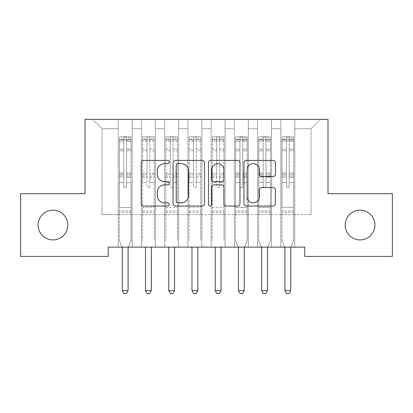 <?xml version="1.0" encoding="UTF-8"?>
<svg xmlns="http://www.w3.org/2000/svg" width="413" height="413" viewBox="0 0 413 413"><rect width="100%" height="100%" fill="white"/><g stroke="black" fill="none" stroke-linecap="round" stroke-linejoin="round"><path stroke-width="0.31" stroke-dasharray="2.06 1.55" d="M169.33 162.041A1.595 1.595 0 0 0 167.735 160.44L143.507 160.44A2.282 2.282 0 0 0 141.225 162.722L141.225 203.769A2.282 2.282 0 0 0 143.507 206.051L167.735 206.051A1.595 1.595 0 0 0 169.33 204.45A1.595 1.595 0 0 0 167.735 202.855L164.601 202.855A7.295 7.295 0 0 1 157.301 195.561L157.301 192.138A7.295 7.295 0 0 1 164.601 184.843L167.735 184.843A1.595 1.595 0 0 0 169.33 183.243A1.595 1.595 0 0 0 167.735 181.648L164.601 181.648A7.295 7.295 0 0 1 157.301 174.353L157.301 170.93A7.295 7.295 0 0 1 164.601 163.636L167.735 163.636A1.595 1.595 0 0 0 169.33 162.041M345.191 225.059A14.868 14.868 0 0 0 360.059 239.927A14.868 14.868 0 0 0 374.927 225.059A14.868 14.868 0 0 0 360.059 210.191A14.868 14.868 0 0 0 345.191 225.059M38.073 225.059A14.868 14.868 0 0 0 52.941 239.927A14.868 14.868 0 0 0 67.809 225.059A14.868 14.868 0 0 0 52.941 210.191A14.868 14.868 0 0 0 38.073 225.059M327.999 119.357L85.001 119.357L85.001 193.697L20.65 193.697L20.65 256.421L108.232 256.421L108.232 247.129L304.768 247.129L304.768 256.421L392.35 256.421L392.35 193.697L327.999 193.697L327.999 119.357M280.84 119.357L320.333 119.357L294.779 119.357L294.779 214.605L311.041 214.605L294.779 214.605L294.779 128.649L311.041 128.649L294.779 128.649L294.779 119.357L294.779 247.129L294.779 119.357L280.84 119.357L280.84 214.605L280.84 128.649L271.548 128.649L280.84 128.649L280.84 119.357L280.84 247.129L294.779 247.129L294.779 214.605L294.779 247.129L280.84 247.129L294.779 247.129L280.84 247.129L280.84 119.357M257.609 119.357L271.548 119.357L271.548 214.605L280.84 214.605L271.548 214.605L271.548 119.357L271.548 247.129L271.548 119.357L248.316 119.357L257.609 119.357L257.609 214.605L257.609 128.649L248.316 128.649L257.609 128.649L257.609 119.357L257.609 247.129L271.548 247.129L271.548 214.605L271.548 247.129L257.609 247.129L271.548 247.129L257.609 247.129L257.609 119.357M234.377 119.357L248.316 119.357L248.316 214.605L257.609 214.605L248.316 214.605L248.316 119.357L248.316 247.129L248.316 119.357L225.085 119.357L234.377 119.357L234.377 214.605L234.377 128.649L225.085 128.649L234.377 128.649L234.377 119.357L234.377 247.129L248.316 247.129L248.316 214.605L248.316 247.129L234.377 247.129L248.316 247.129L234.377 247.129L234.377 119.357M211.146 119.357L225.085 119.357L225.085 214.605L234.377 214.605L225.085 214.605L225.085 119.357L225.085 247.129L225.085 119.357L201.854 119.357L211.146 119.357L211.146 214.605L211.146 128.649L201.854 128.649L211.146 128.649L211.146 119.357L211.146 247.129L225.085 247.129L225.085 214.605L225.085 247.129L211.146 247.129L225.085 247.129L211.146 247.129L211.146 119.357M187.915 119.357L201.854 119.357L201.854 214.605L211.146 214.605L201.854 214.605L201.854 119.357L201.854 247.129L201.854 119.357L178.623 119.357L187.915 119.357L187.915 214.605L187.915 128.649L178.623 128.649L187.915 128.649L187.915 119.357L187.915 247.129L201.854 247.129L201.854 214.605L201.854 247.129L187.915 247.129L201.854 247.129L187.915 247.129L187.915 119.357M164.684 119.357L178.623 119.357L178.623 214.605L187.915 214.605L178.623 214.605L178.623 119.357L178.623 247.129L178.623 119.357L155.391 119.357L164.684 119.357L164.684 214.605L164.684 128.649L155.391 128.649L164.684 128.649L164.684 119.357L164.684 247.129L178.623 247.129L178.623 214.605L178.623 247.129L164.684 247.129L178.623 247.129L164.684 247.129L164.684 119.357M141.452 119.357L155.391 119.357L155.391 214.605L164.684 214.605L155.391 214.605L155.391 119.357L155.391 247.129L155.391 119.357L132.16 119.357L141.452 119.357L141.452 214.605L141.452 128.649L132.16 128.649L141.452 128.649L141.452 119.357L141.452 247.129L155.391 247.129L155.391 214.605L155.391 247.129L141.452 247.129L155.391 247.129L141.452 247.129L141.452 119.357M118.221 119.357L132.16 119.357L132.16 214.605L141.452 214.605L132.16 214.605L132.16 119.357L132.16 247.129L132.16 119.357L92.667 119.357L118.221 119.357L118.221 214.605L118.221 128.649L101.959 128.649L118.221 128.649L118.221 119.357L118.221 247.129L132.16 247.129L132.16 214.605L132.16 247.129L118.221 247.129L132.16 247.129L118.221 247.129L118.221 119.357M311.041 214.605L311.041 128.649L320.333 119.357L311.041 128.649L311.041 214.605M101.959 214.605L118.221 214.605L101.959 214.605L101.959 128.649L92.667 119.357L101.959 128.649L101.959 214.605M280.84 214.605L294.779 214.605L280.84 214.605L280.84 247.129L280.84 214.605M257.609 214.605L271.548 214.605L257.609 214.605L257.609 247.129L257.609 214.605M234.377 214.605L248.316 214.605L234.377 214.605L234.377 247.129L234.377 214.605M211.146 214.605L225.085 214.605L211.146 214.605L211.146 247.129L211.146 214.605M187.915 214.605L201.854 214.605L187.915 214.605L187.915 247.129L187.915 214.605M164.684 214.605L178.623 214.605L164.684 214.605L164.684 247.129L164.684 214.605M141.452 214.605L155.391 214.605L141.452 214.605L141.452 247.129L141.452 214.605M118.221 214.605L132.16 214.605L118.221 214.605L118.221 247.129L118.221 214.605M204.507 203.769L204.507 162.722A2.282 2.282 0 0 0 202.225 160.44L175.319 160.44A2.282 2.282 0 0 0 173.037 162.722L173.037 203.769A2.282 2.282 0 0 0 175.319 206.051L202.225 206.051A2.282 2.282 0 0 0 204.507 203.769M177.827 163.636A1.595 1.595 0 0 0 176.227 165.231L176.227 201.26A1.595 1.595 0 0 0 177.827 202.855L181.131 202.855A7.295 7.295 0 0 0 188.426 195.561L188.426 170.93A7.295 7.295 0 0 0 181.131 163.636L177.827 163.636M210.775 160.44L237.681 160.44A2.282 2.282 0 0 1 239.963 162.722L239.963 203.769A2.282 2.282 0 0 1 237.681 206.051L226.169 206.051A2.282 2.282 0 0 1 223.887 203.769L223.887 187.12A2.282 2.282 0 0 0 221.605 184.843L213.97 184.843A2.282 2.282 0 0 0 211.688 187.12L211.688 204.45A1.595 1.595 0 0 1 210.093 206.051A1.595 1.595 0 0 1 208.493 204.45L208.493 162.722A2.282 2.282 0 0 1 210.775 160.44M223.887 169.846A6.102 6.102 0 0 0 217.785 163.749A6.102 6.102 0 0 0 211.688 169.846L211.688 179.371A2.282 2.282 0 0 0 213.97 181.648L221.605 181.648A2.282 2.282 0 0 0 223.887 179.371L223.887 169.846M261.625 176.516L273.143 176.516A2.282 2.282 0 0 0 275.425 174.24L275.425 162.722A2.282 2.282 0 0 0 273.143 160.44L246.236 160.44A2.282 2.282 0 0 0 243.954 162.722L243.954 203.769A2.282 2.282 0 0 0 246.236 206.051L273.143 206.051A2.282 2.282 0 0 0 275.425 203.769L275.425 189.856A2.282 2.282 0 0 0 273.143 187.579L261.625 187.579A2.282 2.282 0 0 0 259.349 189.856L259.349 196.758A6.102 6.102 0 0 1 253.246 202.855A6.102 6.102 0 0 1 247.144 196.758L247.144 169.733A6.102 6.102 0 0 1 253.246 163.636A6.102 6.102 0 0 1 259.349 169.733L259.349 174.24A2.282 2.282 0 0 0 261.625 176.516M123.797 186.309A1.394 1.394 0.8 0 0 125.191 187.703A1.394 1.394 -179.2 0 1 123.797 186.309L123.797 182.546L123.797 186.309A1.394 1.394 179.6 0 0 125.191 187.703A1.394 1.394 0.8 0 0 126.584 186.309A1.394 1.394 -179.2 0 1 125.191 187.703A1.394 1.394 179.6 0 0 126.584 186.309L126.584 182.546L126.584 186.309A1.394 1.394 -0.4 0 1 125.191 187.703A1.394 1.394 -0.4 0 1 123.797 186.309L123.797 175.969L123.797 186.309M121.98 247.129L119.383 240.676L119.383 182.546L119.383 207.45L119.383 182.546L123.797 182.546L119.383 182.546L123.797 182.546L119.383 182.546L119.383 174.379L123.797 174.379L123.797 182.546L123.797 174.379L119.383 174.379L119.383 173.057L123.797 173.057L119.383 173.057L119.383 150.755L123.797 150.755L119.383 150.755L119.383 141.267L123.797 141.267L119.383 141.267L119.383 139.852L119.383 182.546L119.383 177.285L123.797 177.285L119.383 177.285L119.383 175.969L123.797 175.969L119.383 175.969L119.383 149.103L123.797 149.103L123.797 175.969L123.797 149.103L119.383 149.103L119.383 139.609L123.797 139.609L123.797 149.103L123.797 137.116L123.797 140.461L123.797 137.116L126.584 137.116L126.584 140.461C125.655 139.651 124.726 139.651 123.797 140.461L123.797 174.379L123.797 140.461C124.726 139.651 125.655 139.651 126.584 140.461L126.584 175.969L126.584 137.116L123.797 137.116L123.797 139.609L119.383 139.609L119.383 136.832L121.706 136.827L121.706 139.847L119.383 139.852L119.383 136.832L119.383 139.852L128.675 139.847L121.706 139.847L121.706 136.827L130.942 136.827L128.675 136.827L128.675 139.847L130.998 139.852L130.998 136.832L119.383 136.832L119.383 240.676L122.119 247.475A2.323 2.323 -179.2 0 1 122.284 248.342L122.284 290.623L128.092 290.623L128.092 248.342A2.323 2.323 -179.2 0 1 128.262 247.475L130.998 240.676L130.998 212.328L130.998 240.676L128.402 247.129M130.998 139.852L130.998 212.334L119.383 212.334L130.998 212.334L130.998 207.45L119.383 207.45L130.998 207.45L130.998 182.546L130.998 240.676L128.262 247.475L130.998 240.676L130.998 182.546L126.584 182.546L126.584 150.755L126.584 186.309L126.584 177.285L126.584 182.546L130.998 182.546L126.584 182.546L130.998 182.546L130.998 174.379L126.584 174.379L130.998 174.379L130.998 173.057L126.584 173.057L130.998 173.057L130.998 150.755L126.584 150.755L126.584 141.267L126.584 150.755L130.998 150.755L130.998 141.267L126.584 141.267L130.998 141.267L130.998 139.852L119.44 139.847L130.942 139.847L128.675 139.847L128.675 136.827L130.998 136.832L130.998 177.285L126.584 177.285L126.584 175.969L126.584 177.285L130.998 177.285L130.998 175.969L126.584 175.969L130.998 175.969L130.998 149.103L126.584 149.103L130.998 149.103L130.998 139.609L126.584 139.609L130.998 139.609L130.998 136.832L130.998 139.852M128.097 290.623L122.289 290.623L124.029 293.643L126.352 293.643L128.092 290.623L126.352 293.643L124.029 293.643L126.352 293.643L128.097 290.623L128.097 248.342A2.323 2.323 179.6 0 1 128.262 247.475A2.323 2.323 -179.2 0 0 128.092 248.342L128.092 290.623L122.284 290.623L122.284 248.342M119.383 240.676L122.119 247.475L119.383 240.676M124.029 293.643L122.284 290.623L124.029 293.643M122.289 290.623L122.289 248.342A2.323 2.323 179.6 0 0 122.119 247.475M149.816 186.309A1.394 1.394 -0.4 0 1 148.422 187.703A1.394 1.394 179.6 0 0 149.816 186.309L149.816 182.546L149.816 186.309M142.671 136.827L144.937 136.827L144.937 139.847L142.614 139.852L142.614 136.832L154.23 136.832L154.23 240.671L154.23 182.546L149.816 182.546L149.816 175.969L154.23 175.969M154.23 136.832L154.23 182.546L149.816 182.546L149.816 140.461C148.886 139.651 147.957 139.651 147.028 140.461L147.028 173.057L142.614 173.057L142.614 240.676L142.614 182.546L147.028 182.546L147.028 186.309A1.394 1.394 179.6 0 0 148.422 187.703A1.394 1.394 -0.4 0 1 147.028 186.309L147.028 173.057M142.614 139.852L142.614 173.057M142.614 136.832L142.614 182.546L147.028 182.546L147.028 137.116L149.816 137.116L149.816 175.969M144.937 136.827L154.173 136.827M144.937 139.847L151.907 139.847L151.907 136.827M154.23 139.852L142.671 139.847M154.173 139.847L151.907 139.847M145.211 247.129L145.35 247.475A2.323 2.323 179.6 0 1 145.521 248.342L145.521 290.623L147.26 293.643L149.583 293.643L151.328 290.623L145.521 290.623M151.328 290.623L151.328 248.342A2.323 2.323 179.6 0 1 151.494 247.475L151.633 247.129M142.614 212.334L154.23 212.334M149.816 140.461L149.816 137.116M147.028 140.461L147.028 137.116M173.047 186.309A1.394 1.394 -0.4 0 1 171.653 187.703A1.394 1.394 179.6 0 0 173.047 186.309L173.047 182.546L173.047 186.309M165.902 136.827L168.168 136.827L168.168 139.847L165.845 139.852L165.845 136.832L177.461 136.832L177.461 240.671L177.461 182.546L173.047 182.546L173.047 175.969L177.461 175.969M177.461 136.832L177.461 182.546L173.047 182.546L173.047 140.461C172.118 139.651 171.189 139.651 170.259 140.461L170.259 173.057L165.845 173.057L165.845 240.676L165.845 182.546L170.259 182.546L170.259 186.309A1.394 1.394 179.6 0 0 171.653 187.703A1.394 1.394 -0.4 0 1 170.259 186.309L170.259 173.057M165.845 139.852L165.845 173.057M165.845 136.832L165.845 182.546L170.259 182.546L170.259 137.116L173.047 137.116L173.047 175.969M168.168 136.827L177.404 136.827M168.168 139.847L175.138 139.847L175.138 136.827M177.461 139.852L165.902 139.847M177.404 139.847L175.138 139.847M168.442 247.129L168.581 247.475A2.323 2.323 179.6 0 1 168.752 248.342L168.752 290.623L170.492 293.643L172.815 293.643L174.56 290.623L168.752 290.623M174.56 290.623L174.56 248.342A2.323 2.323 179.6 0 1 174.725 247.475L174.864 247.129M165.845 212.334L177.461 212.334M173.047 140.461L173.047 137.116M170.259 140.461L170.259 137.116M196.278 186.309A1.394 1.394 -0.4 0 1 194.884 187.703A1.394 1.394 179.6 0 0 196.278 186.309L196.278 182.546L196.278 186.309M189.133 136.827L191.4 136.827L191.4 139.847L189.077 139.852L189.077 136.832L200.692 136.832L200.692 240.671L200.692 182.546L196.278 182.546L196.278 175.969L200.692 175.969M200.692 136.832L200.692 182.546L196.278 182.546L196.278 140.461C195.349 139.651 194.42 139.651 193.49 140.461L193.49 173.057L189.077 173.057L189.077 240.676L189.077 182.546L193.49 182.546L193.49 186.309A1.394 1.394 179.6 0 0 194.884 187.703A1.394 1.394 -0.4 0 1 193.49 186.309L193.49 173.057M189.077 139.852L189.077 173.057M189.077 136.832L189.077 182.546L193.49 182.546L193.49 137.116L196.278 137.116L196.278 175.969M191.4 136.827L200.635 136.827M191.4 139.847L198.369 139.847L198.369 136.827M200.692 139.852L189.133 139.847M200.635 139.847L198.369 139.847M191.673 247.129L191.813 247.475A2.323 2.323 179.6 0 1 191.983 248.342L191.983 290.623L193.723 293.643L196.046 293.643L197.791 290.623L191.983 290.623M197.791 290.623L197.791 248.342A2.323 2.323 179.6 0 1 197.956 247.475L198.095 247.129M189.077 212.334L200.692 212.334M196.278 140.461L196.278 137.116M193.49 140.461L193.49 137.116M219.509 186.309A1.394 1.394 -0.4 0 1 218.116 187.703A1.394 1.394 179.6 0 0 219.509 186.309L219.509 182.546L219.509 186.309M212.365 136.827L214.631 136.827L214.631 139.847L212.308 139.852L212.308 136.832L223.923 136.832L223.923 240.671L223.923 182.546L219.509 182.546L219.509 175.969L223.923 175.969M223.923 136.832L223.923 182.546L219.509 182.546L219.509 140.461C218.58 139.651 217.651 139.651 216.722 140.461L216.722 173.057L212.308 173.057L212.308 240.676L212.308 182.546L216.722 182.546L216.722 186.309A1.394 1.394 179.6 0 0 218.116 187.703A1.394 1.394 -0.4 0 1 216.722 186.309L216.722 173.057M212.308 139.852L212.308 173.057M212.308 136.832L212.308 182.546L216.722 182.546L216.722 137.116L219.509 137.116L219.509 175.969M214.631 136.827L223.867 136.827M214.631 139.847L221.6 139.847L221.6 136.827M223.923 139.852L212.365 139.847M223.867 139.847L221.6 139.847M214.905 247.129L215.044 247.475A2.323 2.323 179.6 0 1 215.214 248.342L215.214 290.623L216.954 293.643L219.277 293.643L221.022 290.623L215.214 290.623M221.022 290.623L221.022 248.342A2.323 2.323 179.6 0 1 221.187 247.475L221.327 247.129M212.308 212.334L223.923 212.334M219.509 140.461L219.509 137.116M216.722 140.461L216.722 137.116M239.953 186.309A1.394 1.394 0.8 0 0 241.347 187.703A1.394 1.394 -179.2 0 1 239.953 186.309L239.953 182.546L239.953 186.309A1.394 1.394 179.6 0 0 241.347 187.703A1.394 1.394 0.8 0 0 242.741 186.309A1.394 1.394 -179.2 0 1 241.347 187.703A1.394 1.394 179.6 0 0 242.741 186.309L242.741 182.546L242.741 186.309A1.394 1.394 -0.4 0 1 241.347 187.703A1.394 1.394 -0.4 0 1 239.953 186.309L239.953 175.969L239.953 186.309M238.136 247.129L235.539 240.676L235.539 182.546L235.539 207.45L235.539 182.546L239.953 182.546L235.539 182.546L239.953 182.546L235.539 182.546L235.539 174.379L239.953 174.379L239.953 182.546L239.953 174.379L235.539 174.379L235.539 173.057L239.953 173.057L235.539 173.057L235.539 150.755L239.953 150.755L235.539 150.755L235.539 141.267L239.953 141.267L235.539 141.267L235.539 139.852L235.539 182.546L235.539 177.285L239.953 177.285L235.539 177.285L235.539 175.969L239.953 175.969L235.539 175.969L235.539 149.103L239.953 149.103L239.953 175.969L239.953 149.103L235.539 149.103L235.539 139.609L239.953 139.609L239.953 149.103L239.953 137.116L239.953 140.461L239.953 137.116L242.741 137.116L242.741 140.461C241.811 139.651 240.882 139.651 239.953 140.461L239.953 174.379L239.953 140.461C240.882 139.651 241.811 139.651 242.741 140.461L242.741 175.969L242.741 137.116L239.953 137.116L239.953 139.609L235.539 139.609L235.539 136.832L237.862 136.827L237.862 139.847L235.539 139.852L235.539 136.832L235.539 139.852L244.832 139.847L237.862 139.847L237.862 136.827L247.098 136.827L244.832 136.827L244.832 139.847L247.155 139.852L247.155 136.832L235.539 136.832L235.539 240.676L238.275 247.475A2.323 2.323 -179.2 0 1 238.44 248.342L238.44 290.623L244.248 290.623L244.248 248.342A2.323 2.323 -179.2 0 1 244.419 247.475L247.155 240.676L247.155 212.328L247.155 240.676L244.558 247.129M247.155 139.852L247.155 212.334L235.539 212.334L247.155 212.334L247.155 207.45L235.539 207.45L247.155 207.45L247.155 182.546L247.155 240.676L244.419 247.475L247.155 240.676L247.155 182.546L242.741 182.546L242.741 150.755L242.741 186.309L242.741 177.285L242.741 182.546L247.155 182.546L242.741 182.546L247.155 182.546L247.155 174.379L242.741 174.379L247.155 174.379L247.155 173.057L242.741 173.057L247.155 173.057L247.155 150.755L242.741 150.755L242.741 141.267L242.741 150.755L247.155 150.755L247.155 141.267L242.741 141.267L247.155 141.267L247.155 139.852L235.596 139.847L247.098 139.847L244.832 139.847L244.832 136.827L247.155 136.832L247.155 177.285L242.741 177.285L242.741 175.969L242.741 177.285L247.155 177.285L247.155 175.969L242.741 175.969L247.155 175.969L247.155 149.103L242.741 149.103L247.155 149.103L247.155 139.609L242.741 139.609L247.155 139.609L247.155 136.832L247.155 139.852M244.253 290.623L238.446 290.623L240.185 293.643L242.508 293.643L244.248 290.623L242.508 293.643L240.185 293.643L242.508 293.643L244.253 290.623L244.253 248.342A2.323 2.323 179.6 0 1 244.419 247.475A2.323 2.323 -179.2 0 0 244.248 248.342L244.248 290.623L238.44 290.623L238.44 248.342M235.539 240.676L238.275 247.475L235.539 240.676M240.185 293.643L238.44 290.623L240.185 293.643M238.446 290.623L238.446 248.342A2.323 2.323 179.6 0 0 238.275 247.475M263.184 186.309A1.394 1.394 0.8 0 0 264.578 187.703A1.394 1.394 -179.2 0 1 263.184 186.309L263.184 182.546L263.184 186.309A1.394 1.394 179.6 0 0 264.578 187.703A1.394 1.394 0.8 0 0 265.972 186.309A1.394 1.394 -179.2 0 1 264.578 187.703A1.394 1.394 179.6 0 0 265.972 186.309L265.972 182.546L265.972 186.309A1.394 1.394 -0.4 0 1 264.578 187.703A1.394 1.394 -0.4 0 1 263.184 186.309L263.184 175.969L263.184 186.309M261.367 247.129L258.77 240.676L258.77 182.546L258.77 207.45L258.77 182.546L263.184 182.546L258.77 182.546L263.184 182.546L258.77 182.546L258.77 174.379L263.184 174.379L263.184 182.546L263.184 174.379L258.77 174.379L258.77 173.057L263.184 173.057L258.77 173.057L258.77 150.755L263.184 150.755L258.77 150.755L258.77 141.267L263.184 141.267L258.77 141.267L258.77 139.852L258.77 182.546L258.77 177.285L263.184 177.285L258.77 177.285L258.77 175.969L263.184 175.969L258.77 175.969L258.77 149.103L263.184 149.103L263.184 175.969L263.184 149.103L258.77 149.103L258.77 139.609L263.184 139.609L263.184 149.103L263.184 137.116L263.184 140.461L263.184 137.116L265.972 137.116L265.972 140.461C265.043 139.651 264.113 139.651 263.184 140.461L263.184 174.379L263.184 140.461C264.113 139.651 265.043 139.651 265.972 140.461L265.972 175.969L265.972 137.116L263.184 137.116L263.184 139.609L258.77 139.609L258.77 136.832L261.093 136.827L261.093 139.847L258.77 139.852L258.77 136.832L258.77 139.852L268.063 139.847L261.093 139.847L261.093 136.827L270.329 136.827L268.063 136.827L268.063 139.847L270.386 139.852L270.386 136.832L258.77 136.832L258.77 240.676L261.506 247.475A2.323 2.323 -179.2 0 1 261.672 248.342L261.672 290.623L267.479 290.623L267.479 248.342A2.323 2.323 -179.2 0 1 267.65 247.475L270.386 240.676L270.386 212.328L270.386 240.676L267.789 247.129M270.386 139.852L270.386 212.334L258.77 212.334L270.386 212.334L270.386 207.45L258.77 207.45L270.386 207.45L270.386 182.546L270.386 240.676L267.65 247.475L270.386 240.676L270.386 182.546L265.972 182.546L265.972 150.755L265.972 186.309L265.972 177.285L265.972 182.546L270.386 182.546L265.972 182.546L270.386 182.546L270.386 174.379L265.972 174.379L270.386 174.379L270.386 173.057L265.972 173.057L270.386 173.057L270.386 150.755L265.972 150.755L265.972 141.267L265.972 150.755L270.386 150.755L270.386 141.267L265.972 141.267L270.386 141.267L270.386 139.852L258.827 139.847L270.329 139.847L268.063 139.847L268.063 136.827L270.386 136.832L270.386 177.285L265.972 177.285L265.972 175.969L265.972 177.285L270.386 177.285L270.386 175.969L265.972 175.969L270.386 175.969L270.386 149.103L265.972 149.103L270.386 149.103L270.386 139.609L265.972 139.609L270.386 139.609L270.386 136.832L270.386 139.852M267.485 290.623L261.677 290.623L263.417 293.643L265.74 293.643L267.479 290.623L265.74 293.643L263.417 293.643L265.74 293.643L267.485 290.623L267.485 248.342A2.323 2.323 179.6 0 1 267.65 247.475A2.323 2.323 -179.2 0 0 267.479 248.342L267.479 290.623L261.672 290.623L261.672 248.342M258.77 240.676L261.506 247.475L258.77 240.676M263.417 293.643L261.672 290.623L263.417 293.643M261.677 290.623L261.677 248.342A2.323 2.323 179.6 0 0 261.506 247.475M286.415 186.309A1.394 1.394 0.8 0 0 287.809 187.703A1.394 1.394 -179.2 0 1 286.415 186.309L286.415 182.546L286.415 186.309A1.394 1.394 179.6 0 0 287.809 187.703A1.394 1.394 0.8 0 0 289.203 186.309A1.394 1.394 -179.2 0 1 287.809 187.703A1.394 1.394 179.6 0 0 289.203 186.309L289.203 182.546L289.203 186.309A1.394 1.394 -0.4 0 1 287.809 187.703A1.394 1.394 -0.4 0 1 286.415 186.309L286.415 175.969L286.415 186.309M284.598 247.129L282.002 240.676L282.002 182.546L282.002 207.45L282.002 182.546L286.415 182.546L282.002 182.546L286.415 182.546L282.002 182.546L282.002 174.379L286.415 174.379L286.415 182.546L286.415 174.379L282.002 174.379L282.002 173.057L286.415 173.057L282.002 173.057L282.002 150.755L286.415 150.755L282.002 150.755L282.002 141.267L286.415 141.267L282.002 141.267L282.002 139.852L282.002 182.546L282.002 177.285L286.415 177.285L282.002 177.285L282.002 175.969L286.415 175.969L282.002 175.969L282.002 149.103L286.415 149.103L286.415 175.969L286.415 149.103L282.002 149.103L282.002 139.609L286.415 139.609L286.415 149.103L286.415 137.116L286.415 140.461L286.415 137.116L289.203 137.116L289.203 140.461C288.274 139.651 287.345 139.651 286.415 140.461L286.415 174.379L286.415 140.461C287.345 139.651 288.274 139.651 289.203 140.461L289.203 175.969L289.203 137.116L286.415 137.116L286.415 139.609L282.002 139.609L282.002 136.832L284.325 136.827L284.325 139.847L282.002 139.852L282.002 136.832L282.002 139.852L291.294 139.847L284.325 139.847L284.325 136.827L293.56 136.827L291.294 136.827L291.294 139.847L293.617 139.852L293.617 136.832L282.002 136.832L282.002 240.676L284.738 247.475A2.323 2.323 -179.2 0 1 284.903 248.342L284.903 290.623L290.711 290.623L290.711 248.342A2.323 2.323 -179.2 0 1 290.881 247.475L293.617 240.676L293.617 212.328L293.617 240.676L291.02 247.129M293.617 139.852L293.617 212.334L282.002 212.334L293.617 212.334L293.617 207.45L282.002 207.45L293.617 207.45L293.617 182.546L293.617 240.676L290.881 247.475L293.617 240.676L293.617 182.546L289.203 182.546L289.203 150.755L289.203 186.309L289.203 177.285L289.203 182.546L293.617 182.546L289.203 182.546L293.617 182.546L293.617 174.379L289.203 174.379L293.617 174.379L293.617 173.057L289.203 173.057L293.617 173.057L293.617 150.755L289.203 150.755L289.203 141.267L289.203 150.755L293.617 150.755L293.617 141.267L289.203 141.267L293.617 141.267L293.617 139.852L282.058 139.847L293.56 139.847L291.294 139.847L291.294 136.827L293.617 136.832L293.617 177.285L289.203 177.285L289.203 175.969L289.203 177.285L293.617 177.285L293.617 175.969L289.203 175.969L293.617 175.969L293.617 149.103L289.203 149.103L293.617 149.103L293.617 139.609L289.203 139.609L293.617 139.609L293.617 136.832L293.617 139.852M290.716 290.623L284.908 290.623L286.648 293.643L288.971 293.643L290.711 290.623L288.971 293.643L286.648 293.643L288.971 293.643L290.716 290.623L290.716 248.342A2.323 2.323 179.6 0 1 290.881 247.475A2.323 2.323 -179.2 0 0 290.711 248.342L290.711 290.623L284.903 290.623L284.903 248.342M282.002 240.676L284.738 247.475L282.002 240.676M286.648 293.643L284.903 290.623L286.648 293.643M284.908 290.623L284.908 248.342A2.323 2.323 179.6 0 0 284.738 247.475M130.998 211.022L119.383 211.022L130.998 211.022M149.816 149.103L154.23 149.103M154.23 150.755L149.816 150.755M154.23 173.057L149.816 173.057M142.614 207.45L154.23 207.45M149.816 177.285L154.23 177.285M142.614 177.285L147.028 177.285M154.23 174.379L149.816 174.379M147.028 174.379L142.614 174.379M142.614 175.969L147.028 175.969M142.614 149.103L147.028 149.103M147.028 150.755L142.614 150.755M149.816 139.609L154.23 139.609M154.23 141.267L149.816 141.267M142.614 139.609L147.028 139.609M147.028 141.267L142.614 141.267M142.614 211.022L154.23 211.022M173.047 149.103L177.461 149.103M177.461 150.755L173.047 150.755M177.461 173.057L173.047 173.057M165.845 207.45L177.461 207.45M173.047 177.285L177.461 177.285M165.845 177.285L170.259 177.285M177.461 174.379L173.047 174.379M170.259 174.379L165.845 174.379M165.845 175.969L170.259 175.969M165.845 149.103L170.259 149.103M170.259 150.755L165.845 150.755M173.047 139.609L177.461 139.609M177.461 141.267L173.047 141.267M165.845 139.609L170.259 139.609M170.259 141.267L165.845 141.267M165.845 211.022L177.461 211.022M196.278 149.103L200.692 149.103M200.692 150.755L196.278 150.755M200.692 173.057L196.278 173.057M189.077 207.45L200.692 207.45M196.278 177.285L200.692 177.285M189.077 177.285L193.49 177.285M200.692 174.379L196.278 174.379M193.49 174.379L189.077 174.379M189.077 175.969L193.49 175.969M189.077 149.103L193.49 149.103M193.49 150.755L189.077 150.755M196.278 139.609L200.692 139.609M200.692 141.267L196.278 141.267M189.077 139.609L193.49 139.609M193.49 141.267L189.077 141.267M189.077 211.022L200.692 211.022M219.509 149.103L223.923 149.103M223.923 150.755L219.509 150.755M223.923 173.057L219.509 173.057M212.308 207.45L223.923 207.45M219.509 177.285L223.923 177.285M212.308 177.285L216.722 177.285M223.923 174.379L219.509 174.379M216.722 174.379L212.308 174.379M212.308 175.969L216.722 175.969M212.308 149.103L216.722 149.103M216.722 150.755L212.308 150.755M219.509 139.609L223.923 139.609M223.923 141.267L219.509 141.267M212.308 139.609L216.722 139.609M216.722 141.267L212.308 141.267M212.308 211.022L223.923 211.022M247.155 211.022L235.539 211.022L247.155 211.022M270.386 211.022L258.77 211.022L270.386 211.022M293.617 211.022L282.002 211.022L293.617 211.022"/><path stroke-width="0.62" d="M169.33 162.041A1.595 1.595 0 0 0 167.735 160.44L143.507 160.44A2.282 2.282 0 0 0 141.225 162.722L141.225 203.769A2.282 2.282 0 0 0 143.507 206.051L167.735 206.051A1.595 1.595 0 0 0 169.33 204.45A1.595 1.595 0 0 0 167.735 202.855L164.601 202.855A7.295 7.295 0 0 1 157.301 195.561L157.301 192.138A7.295 7.295 0 0 1 164.601 184.843L167.735 184.843A1.595 1.595 0 0 0 169.33 183.243A1.595 1.595 0 0 0 167.735 181.648L164.601 181.648A7.295 7.295 0 0 1 157.301 174.353L157.301 170.93A7.295 7.295 0 0 1 164.601 163.636L167.735 163.636A1.595 1.595 0 0 0 169.33 162.041M345.191 225.059A14.868 14.868 0 0 0 360.059 239.927A14.868 14.868 0 0 0 374.927 225.059A14.868 14.868 0 0 0 360.059 210.191A14.868 14.868 0 0 0 345.191 225.059M38.073 225.059A14.868 14.868 0 0 0 52.941 239.927A14.868 14.868 0 0 0 67.809 225.059A14.868 14.868 0 0 0 52.941 210.191A14.868 14.868 0 0 0 38.073 225.059M273.143 176.516A2.282 2.282 0 0 0 275.425 174.24L275.425 162.722A2.282 2.282 0 0 0 273.143 160.44L246.236 160.44A2.282 2.282 0 0 0 243.954 162.722L243.954 203.769A2.282 2.282 0 0 0 246.236 206.051L273.143 206.051A2.282 2.282 0 0 0 275.425 203.769L275.425 189.856A2.282 2.282 0 0 0 273.143 187.579L261.625 187.579A2.282 2.282 0 0 0 259.349 189.856L259.349 196.758A6.102 6.102 0 0 1 253.246 202.855A6.102 6.102 0 0 1 247.144 196.758L247.144 169.733A6.102 6.102 0 0 1 253.246 163.636A6.102 6.102 0 0 1 259.349 169.733L259.349 174.24A2.282 2.282 0 0 0 261.625 176.516L273.143 176.516M304.768 247.129L108.232 247.129L108.232 256.421L20.65 256.421L20.65 193.697L85.001 193.697L85.001 119.357L327.999 119.357L327.999 193.697L392.35 193.697L392.35 256.421L304.768 256.421L304.768 247.129M204.507 162.722A2.282 2.282 0 0 0 202.225 160.44L175.319 160.44A2.282 2.282 0 0 0 173.037 162.722L173.037 203.769A2.282 2.282 0 0 0 175.319 206.051L202.225 206.051A2.282 2.282 0 0 0 204.507 203.769L204.507 162.722M210.775 160.44L237.681 160.44A2.282 2.282 0 0 1 239.963 162.722L239.963 203.769A2.282 2.282 0 0 1 237.681 206.051L226.169 206.051A2.282 2.282 0 0 1 223.887 203.769L223.887 187.12A2.282 2.282 0 0 0 221.605 184.843L213.97 184.843A2.282 2.282 0 0 0 211.688 187.12L211.688 204.45A1.595 1.595 0 0 1 210.093 206.051A1.595 1.595 0 0 1 208.493 204.45L208.493 162.722A2.282 2.282 0 0 1 210.775 160.44M177.827 163.636A1.595 1.595 0 0 0 176.227 165.231L176.227 201.26A1.595 1.595 0 0 0 177.827 202.855L181.131 202.855A7.295 7.295 0 0 0 188.426 195.561L188.426 170.93A7.295 7.295 0 0 0 181.131 163.636L177.827 163.636M223.887 169.846A6.102 6.102 0 0 0 217.785 163.749A6.102 6.102 0 0 0 211.688 169.846L211.688 179.371A2.282 2.282 0 0 0 213.97 181.648L221.605 181.648A2.282 2.282 0 0 0 223.887 179.371L223.887 169.846M128.402 247.129L128.262 247.475A2.323 2.323 179.6 0 0 128.097 248.342L128.097 290.623L122.289 290.623L122.289 248.342A2.323 2.323 179.6 0 0 122.119 247.475A2.323 2.323 -179.2 0 1 122.284 248.342M122.119 247.475L121.98 247.129M128.097 290.623L126.352 293.643L124.029 293.643L122.289 290.623M151.633 247.129L151.494 247.475A2.323 2.323 179.6 0 0 151.328 248.342L151.328 290.623L145.521 290.623L145.521 248.342A2.323 2.323 179.6 0 0 145.35 247.475L145.211 247.129M151.328 290.623L149.583 293.643L147.26 293.643L145.521 290.623M174.864 247.129L174.725 247.475A2.323 2.323 179.6 0 0 174.56 248.342L174.56 290.623L168.752 290.623L168.752 248.342A2.323 2.323 179.6 0 0 168.581 247.475L168.442 247.129M174.56 290.623L172.815 293.643L170.492 293.643L168.752 290.623M198.095 247.129L197.956 247.475A2.323 2.323 179.6 0 0 197.791 248.342L197.791 290.623L191.983 290.623L191.983 248.342A2.323 2.323 179.6 0 0 191.813 247.475L191.673 247.129M197.791 290.623L196.046 293.643L193.723 293.643L191.983 290.623M221.327 247.129L221.187 247.475A2.323 2.323 179.6 0 0 221.022 248.342L221.022 290.623L215.214 290.623L215.214 248.342A2.323 2.323 179.6 0 0 215.044 247.475L214.905 247.129M221.022 290.623L219.277 293.643L216.954 293.643L215.214 290.623M244.558 247.129L244.419 247.475A2.323 2.323 179.6 0 0 244.253 248.342L244.253 290.623L238.446 290.623L238.446 248.342A2.323 2.323 179.6 0 0 238.275 247.475A2.323 2.323 -179.2 0 1 238.44 248.342M238.275 247.475L238.136 247.129M244.253 290.623L242.508 293.643L240.185 293.643L238.446 290.623M267.789 247.129L267.65 247.475A2.323 2.323 179.6 0 0 267.485 248.342L267.485 290.623L261.677 290.623L261.677 248.342A2.323 2.323 179.6 0 0 261.506 247.475A2.323 2.323 -179.2 0 1 261.672 248.342M261.506 247.475L261.367 247.129M267.485 290.623L265.74 293.643L263.417 293.643L261.677 290.623M291.02 247.129L290.881 247.475A2.323 2.323 179.6 0 0 290.716 248.342L290.716 290.623L284.908 290.623L284.908 248.342A2.323 2.323 179.6 0 0 284.738 247.475A2.323 2.323 -179.2 0 1 284.903 248.342M284.738 247.475L284.598 247.129M290.716 290.623L288.971 293.643L286.648 293.643L284.908 290.623"/></g></svg>
